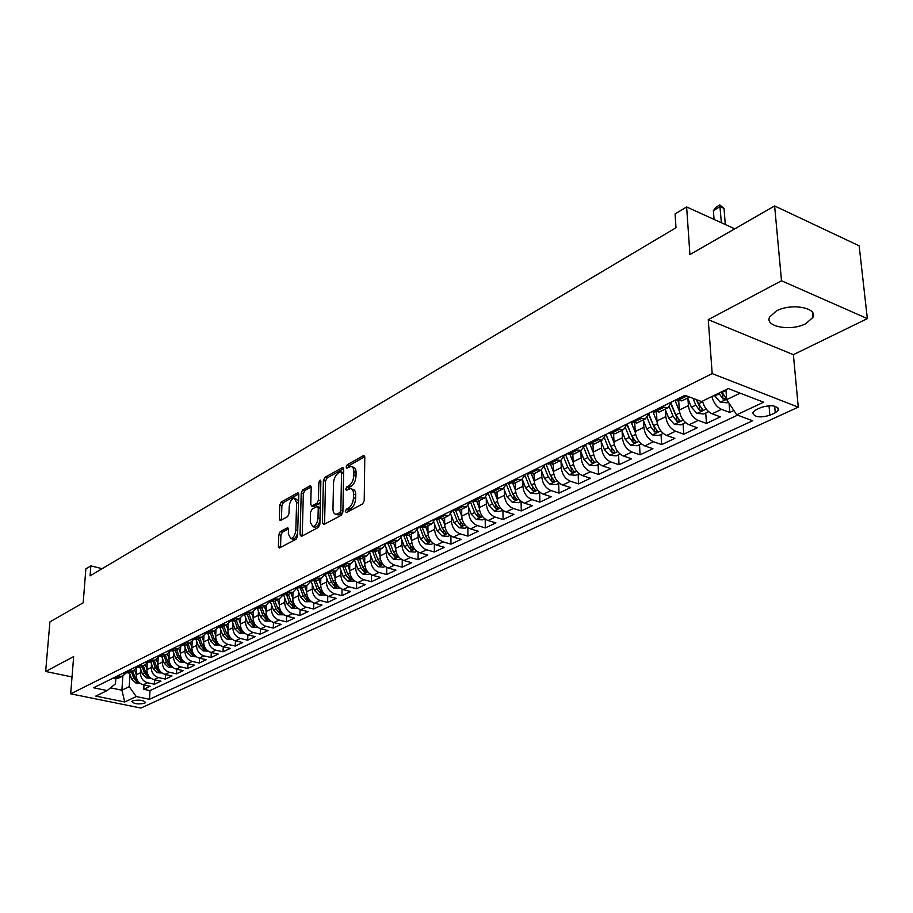 <?xml version="1.0" encoding="UTF-8"?>
<svg xmlns="http://www.w3.org/2000/svg" width="913" height="913" viewBox="0 0 913 913"><rect width="100%" height="100%" fill="white"/><g stroke="black" fill="none" stroke-linecap="round" stroke-linejoin="round"><path stroke-width="1.37" d="M345.331 511.451L346.358 512.581L362.632 503.942L364.219 500.678L364.789 457.219L363.294 455.701L347.191 464.785L346.118 467.022L346.792 468.198L350.775 466.463C352.795 466.634 353.833 468.426 353.902 471.838L353.845 475.411C353.479 480.215 351.825 483.662 348.88 485.739L346.803 486.869L345.719 489.117L346.415 490.315L350.352 488.638C352.418 488.809 353.479 490.646 353.548 494.127L353.491 497.745C353.126 502.595 351.459 506.042 348.504 508.085L346.415 509.203L345.331 511.451M805.894 323.624L812.89 317.427C818.253 307.692 790.92 302.808 776.312 310.991L769.602 317.062C764.489 326.808 791.229 331.567 805.894 323.624M144.676 703.25L145.532 702.542C143.421 700.111 139.13 699.529 132.67 700.796L131.837 701.504C133.949 703.923 138.228 704.505 144.676 703.25M280.234 531.628L278.785 534.676L278.397 546.351L279.298 548.051L296.097 539.241L297.57 536.148L298.779 494.355L297.889 492.712L281.215 502.013L279.777 505.049L279.31 518.949L280.188 520.615L287.538 516.678L288.987 513.608L289.204 506.669C289.786 501.773 291.464 498.932 294.248 498.121L296.622 502.527L295.812 530.008C295.241 534.915 293.564 537.768 290.791 538.567L288.348 534.014L288.497 529.437L287.595 527.748L280.234 531.628L282.345 532.211L280.907 535.258L280.542 547.492M781.505 280.77L708.26 319.653L793.386 354.678L867.35 318.614L781.505 280.77L774.623 205.961L689.92 254.579L686.633 206.966L675.084 213.927L675.997 227.736L90.079 575.852L90.844 565.889L85.856 568.902L83.186 602.808L49.918 621.901L45.65 671.466L72.024 676.967M708.26 319.653L712.174 373.611L70.678 693.823L73.656 656.595L45.65 671.466M322.415 522.932L323.818 524.53L341.336 515.24L342.889 512.033L343.676 469.099L342.717 467.433L324.891 477.362L323.396 480.512L322.415 522.932L324.606 524.119M318.34 527.44L301.393 536.422L300.046 534.824L301.233 492.974L302.705 489.882L310.283 485.727L311.185 487.382L310.751 504.353L311.675 506.03L316.937 503.257L318.432 500.119L318.865 482.372L320.235 480.078L320.874 481.242L319.858 524.29L318.34 527.44M774.623 205.961L859.156 245.814L867.35 318.614M144.003 684.967L143.729 689.281L150.131 686.256L143.227 684.807L147.518 682.753C142.93 681.269 140.568 677.948 140.431 672.79L140.659 669.183M154.719 679.808L154.445 684.225L160.973 681.144L154.023 679.66L158.394 677.572C153.783 676.065 151.398 672.71 151.25 667.517L151.478 663.865M165.63 674.547L165.356 679.067L172.009 675.928L165.025 674.422L169.476 672.299C164.831 670.77 162.434 667.38 162.263 662.142L162.491 658.433M176.734 669.195L176.471 673.817L183.239 670.621L176.22 669.081L180.751 666.924C176.095 665.372 173.664 661.959 173.493 656.664L173.698 652.909M188.044 663.751L187.793 668.464L194.686 665.212L187.622 663.648L192.244 661.446C187.553 659.882 185.111 656.424 184.917 651.095L185.122 647.283M199.57 658.193L199.319 663.021L206.338 659.7L199.239 658.113L203.953 655.876C199.239 654.279 196.774 650.798 196.569 645.423L196.763 641.554M211.302 652.521L211.063 657.474L218.218 654.096L211.086 652.475L215.89 650.193C211.143 648.572 208.655 645.046 208.438 639.636L208.632 635.71M223.263 646.758L223.034 651.814L230.327 648.378L223.149 646.724L228.045 644.395C223.274 642.752 220.763 639.203 220.535 633.736L220.718 629.753M228.17 624.013L227.908 630.141C228.147 635.631 230.669 639.214 235.451 640.869L235.234 646.062L242.664 642.547L235.451 640.869L240.439 638.495C235.645 636.829 233.112 633.234 232.861 627.722L233.043 623.682M247.88 634.866L247.674 640.184L255.241 636.601L247.994 634.889L253.084 632.469C248.256 630.78 245.7 627.151 245.437 621.593L245.608 617.485M260.547 628.737L260.342 634.193L268.068 630.541L260.776 628.806L265.968 626.329C261.118 624.606 258.539 620.943 258.253 615.339L258.413 611.162M273.466 622.495L273.272 628.087L281.147 624.366L273.82 622.586L279.116 620.075C274.231 618.318 271.64 614.62 271.332 608.96L271.481 604.726M286.636 616.115L286.454 621.856L294.5 618.067L287.127 616.252L292.525 613.684C287.618 611.904 285.004 608.161 284.673 602.454L284.81 598.152M300.069 609.599L299.909 615.499L308.103 611.63L300.697 609.781L306.209 607.168C301.267 605.353 298.631 601.576 298.289 595.824L298.414 591.441M313.775 602.945L313.627 609.017L322.004 605.068L314.551 603.185L320.178 600.514C315.213 598.677 312.543 594.854 312.189 589.045L312.303 584.594M327.767 596.155L327.641 602.409L336.178 598.369L328.691 596.451L334.432 593.724C329.433 591.852 326.751 587.995 326.375 582.129L326.466 577.598M342.044 589.216L341.93 595.653L350.649 591.533L343.128 589.57L348.994 586.785C343.973 584.891 341.257 580.976 340.857 575.064L340.937 570.454M356.629 582.117L356.526 588.759L365.428 584.548L357.873 582.551L363.853 579.698C358.809 577.769 356.07 573.821 355.648 567.852L355.716 563.161M371.511 574.859L371.431 581.718L380.527 577.415L372.926 575.384L379.043 572.474C373.965 570.511 371.203 566.517 370.758 560.491L370.815 555.709M386.713 567.441L386.656 574.528L395.945 570.134L388.31 568.057L394.553 565.079C389.452 563.081 386.656 559.041 386.188 552.958L386.233 548.097M402.245 559.852L402.211 567.178L411.706 562.693L404.025 560.571L410.416 557.523C405.281 555.492 402.462 551.406 401.971 545.266L401.982 540.313M418.108 552.08L418.108 559.669L427.809 555.081L420.094 552.913L426.622 549.809C421.452 547.732 418.611 543.6 418.097 537.403L418.097 532.359M434.326 544.125L434.348 551.988L444.277 547.309L436.517 545.084L443.193 541.911C438 539.8 435.124 535.623 434.588 529.369L434.565 524.21M450.896 535.977L450.965 544.148L461.111 539.355L453.316 537.084L460.141 533.843C454.914 531.697 452.015 527.463 451.444 521.14L451.41 515.891M467.844 527.634L467.947 536.125L478.321 531.218L470.492 528.901L477.476 525.58C472.226 523.4 469.305 519.109 468.7 512.729L468.631 507.366M485.18 519.086L485.317 527.908L495.942 522.898L488.067 520.536L495.211 517.123C489.939 514.909 486.983 510.572 486.344 504.124L486.264 498.658M502.915 510.31L503.097 519.52L513.962 514.384L506.053 511.965L513.368 508.484C508.062 506.213 505.083 501.83 504.421 495.314L504.296 489.722M521.061 501.397L521.289 510.926L532.416 505.665L524.473 503.189L531.959 499.628C526.618 497.311 523.606 492.872 522.909 486.298L522.772 480.58M539.64 492.506L539.914 502.127L551.304 496.74L543.326 494.207L550.996 490.555C545.632 488.204 542.584 483.707 541.854 477.065L541.683 471.222M558.665 483.411L558.984 493.111L570.648 487.599L562.636 485.008L570.488 481.265C565.101 478.869 562.02 474.315 561.255 467.604L561.05 461.624M578.146 474.087L578.522 483.89L590.471 478.241L582.414 475.593L590.471 471.747C585.05 469.305 581.946 464.683 581.136 457.915L580.896 451.798M598.106 464.534L598.529 474.429L610.786 468.643L602.694 465.927L610.945 462.001C605.502 459.49 602.363 454.822 601.519 447.975L601.245 441.709M618.558 454.742L619.048 464.74L631.602 458.805L623.476 456.032L631.944 451.992C626.478 449.447 623.294 444.711 622.415 437.784L622.095 431.37M639.534 444.711L640.07 454.811L652.943 448.728L644.795 445.875L653.48 441.744C647.979 439.13 644.772 434.326 643.848 427.341L643.482 420.756M661.035 434.417L661.64 444.62L674.844 438.377L666.661 435.455L675.563 431.21C670.051 428.551 666.798 423.689 665.828 416.613L665.429 409.869M683.095 423.86L683.769 434.166L697.315 427.763L689.098 424.773L698.24 420.414C692.693 417.698 689.418 412.756 688.402 405.612L687.934 398.684M705.738 413.03L706.468 423.438L720.38 416.876L712.129 413.794C707.37 411.603 704.174 407.358 702.531 401.092M143.227 684.807C138.65 683.323 136.288 680.014 136.163 674.867L136.596 668.236M154.023 679.66C149.424 678.165 147.05 674.821 146.902 669.628L147.335 662.747M165.025 674.422C160.391 672.904 157.995 669.526 157.835 664.299L158.246 657.463M176.22 669.081C171.564 667.54 169.145 664.139 168.973 658.866L169.362 652.236M187.622 663.648C182.942 662.085 180.512 658.65 180.318 653.343L180.683 646.861M199.239 658.113C194.537 656.527 192.084 653.057 191.878 647.705L192.221 641.348M211.086 652.475C206.349 650.866 203.873 647.363 203.656 641.953L203.976 635.71M223.149 646.724C218.39 645.092 215.89 641.554 215.662 636.11L215.959 629.936M247.994 634.889C243.178 633.211 240.644 629.593 240.381 624.058L240.633 617.964M260.776 628.806C255.937 627.094 253.38 623.442 253.095 617.85L253.335 611.756M273.82 622.586C268.947 620.851 266.368 617.165 266.071 611.527L266.288 605.41M287.127 616.252C282.231 614.483 279.618 610.763 279.31 605.079L279.515 598.917M300.697 609.781C295.778 607.99 293.141 604.223 292.811 598.494L293.005 592.263M314.551 603.185C309.598 601.359 306.951 597.559 306.597 591.772L306.768 585.484M328.691 596.451C323.716 594.603 321.034 590.757 320.668 584.913L320.805 578.568M343.128 589.57C338.118 587.687 335.413 583.806 335.025 577.906L335.151 571.515M357.873 582.551C352.829 580.634 350.101 576.708 349.69 570.762L349.793 564.302M372.926 575.384C367.859 573.432 365.109 569.461 364.675 563.458L364.755 556.941M388.31 568.057C383.209 566.071 380.436 562.054 379.979 555.994L380.036 549.421M404.025 560.571C398.901 558.551 396.105 554.488 395.614 548.371L395.649 541.74M420.094 552.913C414.936 550.859 412.105 546.75 411.603 540.576L411.615 533.877M436.517 545.084C431.335 542.995 428.482 538.841 427.946 532.61L427.935 525.854M453.316 537.084C448.1 534.961 445.213 530.75 444.654 524.461L444.608 517.637M470.492 528.901C465.253 526.733 462.343 522.476 461.75 516.119L461.681 509.237M488.067 520.536C482.806 518.322 479.861 514.008 479.234 507.594L479.142 500.644M506.053 511.965C500.758 509.716 497.79 505.346 497.14 498.863L497.003 491.856M524.473 503.189C519.143 500.895 516.142 496.478 515.457 489.939L515.297 482.851M543.326 494.207C537.974 491.879 534.938 487.394 534.219 480.786L534.025 473.642M562.636 485.008C557.261 482.623 554.191 478.092 553.438 471.416L553.21 464.192M582.414 475.593C577.016 473.151 573.923 468.563 573.124 461.818L572.862 454.583M602.694 465.927C597.262 463.45 594.135 458.794 593.313 451.981L592.994 444.505M623.476 456.032C618.021 453.499 614.86 448.785 613.993 441.892L613.627 434.177M644.795 445.875C639.317 443.284 636.121 438.514 635.208 431.552L634.786 423.529M666.661 435.455C661.149 432.819 657.919 427.98 656.972 420.939L656.481 412.539M689.098 424.773C683.563 422.068 680.299 417.161 679.306 410.051L678.736 401.184M761.225 407.392L755.827 409.914L752.746 412.459C753.887 417.15 759.582 418.086 769.853 415.267L775.263 412.779L778.424 410.188C777.305 405.463 771.565 404.539 761.225 407.392M712.174 373.611L798.27 407.152L140.933 708.054L70.678 693.823M143.729 689.281L150.017 690.605L149.481 699.29L752.597 420.767L736.734 414.799L726.691 399.632L725.938 389.714M149.481 699.29L136.277 696.562L124.727 701.983L95.797 696.094L107.175 690.57L93.583 687.763L685.001 395.329L701.561 401.56L728.277 388.573L763.588 402.199L736.734 414.799M682.673 400.476L677.172 400.761L675.38 400.088M688.459 396.63L684.716 395.477M112.607 678.359L118.907 677.937M125.48 673.543L122.308 676.259L116.841 676.259M123.244 673.098L129.566 672.687M136.265 668.19L133.047 670.975L127.546 670.964M134.063 667.745L140.431 667.346M147.324 662.964L143.98 665.588L138.456 665.577M145.099 662.29L151.49 661.902M158.417 657.177L155.119 660.11L149.561 660.088M156.328 656.732L162.754 656.356M169.818 651.517L166.474 654.53L160.882 654.484M167.775 651.072L174.235 650.707M181.425 645.742L178.035 648.835L172.42 648.778M179.45 645.308L185.932 644.943M193.248 639.853L189.824 643.037L184.175 642.969M191.342 639.431L197.859 639.077M205.311 633.85L201.83 637.126L196.169 637.046M203.473 633.428L210.013 633.097M217.602 627.733L214.087 631.088L208.381 630.997M215.833 627.311L222.418 626.991L224.963 633.862L227.942 637.536L230.053 637.525L226.447 633.143L223.913 626.261M230.144 621.479L226.572 624.949L220.843 624.834M228.444 621.08L235.063 620.772M242.926 615.111L239.32 618.672L233.557 618.546M241.306 614.723L247.959 614.426M255.971 608.606L252.319 612.281L246.533 612.144M254.442 608.229L261.118 607.944M269.278 601.964L265.58 605.753L259.76 605.593M267.84 601.599L274.539 601.336M282.859 595.185L279.116 599.088L273.272 598.917M281.512 594.842L288.246 594.591M296.725 588.257L292.925 592.286L287.059 592.103M295.47 587.938L302.237 587.71M310.865 581.182L307.03 585.347L301.142 585.142M309.724 580.885L316.526 580.679M325.313 573.957L321.444 578.26L315.521 578.032M324.298 573.684L331.122 573.49M340.07 566.574L336.155 571.013L330.209 570.762M339.168 566.334L346.027 566.163M355.146 559.03L351.197 563.618L345.217 563.344M354.37 558.813L361.263 558.665M370.552 551.304L366.558 556.051L360.544 555.766M369.913 551.132L376.829 550.996M386.29 543.418L382.262 548.325L376.224 548.005M385.8 543.281L392.75 543.167M402.382 535.338L398.319 540.428L392.259 540.085M402.051 535.246L409.024 535.155M418.827 527.075L414.742 532.347L408.647 531.982M418.668 527.029L425.675 526.961M442.702 518.584L435.672 518.618L431.541 524.073L425.424 523.685M452.837 510.127L448.728 515.617L442.588 515.194M453.076 510.013L460.129 510.002M470.412 501.442L466.315 506.955L460.152 506.51M470.891 501.203L477.978 501.226M488.409 492.541L484.324 498.099L478.138 497.619M489.128 492.187L496.238 492.233M506.841 483.422L502.766 489.026L496.546 488.512M507.811 482.943L514.955 483.023M525.717 474.098L521.654 479.724L515.423 479.188M526.961 473.482L534.116 473.585M545.061 464.534L541.01 470.195L534.744 469.624M546.579 463.781L553.757 463.918M564.885 454.731L560.844 460.437L554.568 459.832M566.699 453.829L573.9 454.012M585.199 444.688L581.182 450.429L574.882 449.789M587.321 443.638L594.546 443.855M606.038 434.383L602.044 440.157L595.721 439.484M608.48 433.173L615.727 433.424M627.414 423.815L623.442 429.635L617.097 428.905M630.198 422.434L637.457 422.73M649.348 412.961L645.4 418.816L639.043 418.063M652.487 411.409L659.768 411.752M671.865 401.834L667.951 407.723L661.571 406.924M729.065 403.226L729.772 412.436L721.51 409.332C716.751 407.107 713.532 402.85 711.878 396.539M706.468 423.438L698.24 420.414M683.769 434.166L675.563 431.21M661.64 444.62L653.48 441.744M640.07 454.811L631.944 451.992M619.048 464.74L610.945 462.001M598.529 474.429L590.471 471.747M578.522 483.89L570.488 481.265M558.984 493.111L550.996 490.555M539.914 502.127L531.959 499.628M521.289 510.926L513.368 508.484M503.097 519.52L495.211 517.123M485.317 527.908L477.476 525.58M467.947 536.125L460.141 533.843M450.965 544.148L443.193 541.911M434.348 551.988L426.622 549.809M418.108 559.669L410.416 557.523M402.211 567.178L394.553 565.079M386.656 574.528L379.043 572.474M371.431 581.718L363.853 579.698M356.526 588.759L348.994 586.785M341.93 595.653L334.432 593.724M327.641 602.409L320.178 600.514M313.627 609.017L306.209 607.168M299.909 615.499L292.525 613.684M286.454 621.856L279.116 620.075M273.272 628.087L265.968 626.329M260.342 634.193L253.084 632.469M247.674 640.184L240.439 638.495M235.234 646.062L228.045 644.395M223.034 651.814L215.89 650.193M211.063 657.474L203.953 655.876M199.319 663.021L192.244 661.446M187.793 668.464L180.751 666.924M176.471 673.817L169.476 672.299M165.356 679.067L158.394 677.572M154.445 684.225L147.518 682.753M150.017 690.605L737.601 415.13M729.772 412.436L733.881 410.496M122.856 676.008L121.886 690.194L129.224 686.679L130.045 674.41M726.691 399.632L740.169 393.161M793.386 354.678L798.27 407.152M102.142 568.673L90.844 565.889M734.771 228.832L686.633 206.966M110.519 687.843L121.886 690.194L124.727 701.983M115.814 678.816L115.472 683.803L107.175 690.57M129.224 686.679L136.277 696.562M347.511 511.965L348.595 509.831L350.672 508.724C353.639 506.681 355.305 503.234 355.671 498.395L353.491 497.745M351.733 489.048L352.521 489.288C354.586 489.459 355.659 491.285 355.728 494.778L355.671 498.395M352.156 466.885L352.932 467.125C354.952 467.296 356.002 469.077 356.07 472.489L356.013 476.072C355.648 480.866 353.993 484.312 351.049 486.378L348.971 487.519L347.899 489.596M364.766 456.751L349.337 465.436L348.275 467.445M343.653 468.643L327.025 478.001L325.53 481.151L324.572 523.537M339.75 512.752L340.834 510.504L341.542 472.866L340.869 471.701L338.381 473.014C335.505 475.08 333.884 478.469 333.507 483.194L332.971 508.792C333.028 512.296 334.078 514.133 336.121 514.316L339.75 512.752L341.919 513.368L342.889 511.896M343.608 472.877L341.165 471.793M336.977 514.555L339.75 514.521L337.582 513.905M341.919 513.368L339.75 514.521M311.173 486.926L304.816 490.509L303.344 493.591L302.214 535.988M313.433 506.532L319.071 503.873L320.383 501.899M310.283 522.11L312.817 526.687C315.704 525.877 317.427 522.966 317.998 517.968L318.238 508.107L316.857 506.544L312.029 509.18L310.546 512.307L310.283 522.11M313.946 527.006L314.974 527.292C317.29 526.835 318.945 524.553 319.949 520.444M320.246 507.742L317.69 506.532M288.474 528.901L282.345 532.211M291.966 538.887L292.925 539.149C295.059 538.75 296.645 536.627 297.672 532.793M298.585 501.203L295.219 498.395M298.768 493.91L283.315 502.607L281.877 505.642L281.432 520.033M728.38 402.188L727.113 402.793L720.22 402.211L714.365 395.329M718.851 393.161L722.982 399.038L726.36 398.696L721.692 391.78M722.982 399.038L722.662 394.884L721.179 392.019M725.287 224.518L724.02 208.404L720.117 206.612L713.384 210.595L714.057 219.428M713.384 210.595L716.431 206.943L719.798 204.946L724.02 208.404M721.373 222.749L719.798 204.946M708.614 411.649L703.775 413.966L696.961 413.384L691.426 407.266L687.672 398.022M693.024 398.353L695.786 405.144L699.609 410.302L702.919 409.983L698.548 403.797L696.939 399.826M699.609 410.302L699.324 406.182L696.334 399.597M678.85 402.918L678.085 401.047M679.432 411.272L674.981 400.293M685.606 422.662L681.041 424.842L674.296 424.283L668.807 418.245L665.12 409.115M669.332 406.947L673.064 416.18L676.841 421.27L680.094 420.961L675.757 414.879L671.363 404.003M676.841 421.27L676.59 417.184L671.146 404.527M656.55 413.772L656.036 412.493M657.075 422.011L652.852 411.546M663.192 433.39L658.889 435.444L652.224 434.896L646.781 428.95L643.151 419.934M647.203 417.686L650.923 426.942L654.667 431.952L657.851 431.666L653.548 425.663L649.04 414.479M654.667 431.952L654.438 427.912L648.892 414.947M634.832 424.362L634.501 423.541M635.288 432.488L631.431 422.879M641.337 443.844L637.297 445.772L630.7 445.236L625.302 439.381L621.742 430.468M625.61 428.117L629.342 437.418L633.051 442.36L636.178 442.097L631.899 436.174L627.277 424.625M633.051 442.36L632.846 438.366L627.174 425.024M614.061 442.714L610.535 433.88M620.041 454.035L616.252 455.849L609.724 455.325L604.372 449.55L600.857 440.751M604.554 438.24L608.309 447.644L611.984 452.517L615.042 452.266L610.797 446.423L606.027 434.462M611.984 452.517L611.79 448.557L605.97 434.771M593.359 452.688L590.106 444.517M599.282 463.975L595.71 465.676L589.262 465.162L583.943 459.467L580.497 450.771M584 448.066L587.789 457.607L591.43 462.423L594.443 462.195L590.22 456.42L585.495 444.54M591.43 462.423L591.259 458.509L585.416 444.574M573.17 462.423L570.146 454.8M579.025 473.664L575.681 475.262L569.29 474.76L564.029 469.145L560.628 460.54M563.937 457.63L567.772 467.33L571.378 472.078L574.334 471.861L570.146 466.178L565.501 454.423L571.036 467.947M553.472 471.93L550.642 464.751M559.258 483.125L556.131 484.62L549.809 484.13L544.582 478.595L541.238 470.104M544.342 466.931L548.245 476.814L551.806 481.505L554.716 481.311L550.562 475.696L545.985 464.078M534.242 481.208L531.571 474.406M539.96 492.358L537.038 493.75L530.784 493.271L525.603 487.816L522.316 479.416M525.215 475.981L529.175 486.081L532.713 490.703L535.566 490.521L531.434 484.986L526.927 473.493M515.468 490.281L512.935 483.776M521.129 501.374L518.401 502.675L512.204 502.207L507.069 496.82L503.816 488.489M506.51 484.78L510.561 495.12L514.065 499.696L516.861 499.525L512.764 494.047L508.518 483.171M497.151 499.137L494.709 492.883M502.732 510.173L500.187 511.383L494.07 510.926L488.969 505.608L485.739 497.311M488.238 493.328L492.369 503.953L495.85 508.473L498.601 508.313L494.538 502.903L490.532 492.621M479.245 507.799L476.894 501.728M484.769 518.767L482.406 519.896L476.335 519.451L471.279 514.202L468.061 505.893M470.378 501.659L474.612 512.581L478.047 517.043L480.763 516.895L476.723 511.565L472.945 501.83M461.75 516.256L459.456 510.333M467.205 527.166L465.014 528.216L459.011 527.782L454.001 522.601L450.782 514.27M453.008 510.047L457.253 521.015L460.654 525.42L463.325 525.283L459.307 520.022L455.735 510.755M444.654 524.541L442.417 518.721M450.052 535.383L448.021 536.353L442.075 535.92L437.099 530.807L433.88 522.43M436.254 518.789L440.283 529.266L443.661 533.614L446.286 533.489L442.291 528.285L438.879 519.417M434.588 529.369L427.946 532.61L425.755 526.927M433.276 543.406L431.404 544.308L425.515 543.874L420.573 538.83L417.344 530.385M419.877 527.372L423.689 537.323L427.033 541.614L429.624 541.5L425.663 536.365L422.388 527.828M418.097 537.403L411.603 540.576L409.458 534.938M416.864 551.258L415.153 552.08L409.321 551.669L404.425 546.682L401.161 538.145M403.854 535.76L407.46 545.209L410.782 549.443L413.327 549.341L409.389 544.274L406.239 536.011M395.614 548.291L393.514 542.79M400.818 558.939L399.243 559.692L393.48 559.281L388.618 554.362L385.32 545.723M388.162 543.908L391.586 552.913L394.884 557.113L397.383 557.021L393.48 552L390.422 543.977M379.979 555.869L377.925 550.459M385.126 566.448L383.688 567.133L377.971 566.733L373.143 561.872L369.822 553.107M372.789 551.829L376.065 560.456L379.317 564.611L381.782 564.519L377.902 559.566L374.935 551.737M364.675 563.287L362.666 557.969M369.765 573.809L368.464 574.425L362.792 574.037L358.01 569.233L354.643 560.331M357.713 559.532L360.863 567.84L364.093 571.937L366.524 571.869L362.666 566.962L359.768 559.304M349.69 570.557L347.727 565.33M354.723 580.999L347.944 581.17L343.185 576.423L339.773 567.372M342.957 567.03L345.981 575.076L349.188 579.127L351.585 579.059L347.75 574.209L344.909 566.676M335.025 577.667L333.097 572.519M340.001 588.04L333.393 588.166L328.68 583.475L325.211 574.254M328.486 574.345L331.419 582.152L334.592 586.157L336.954 586.1L333.142 581.307L330.346 573.878M320.668 584.628L318.774 579.572M325.587 594.945L319.139 595.014L314.471 590.38L311.048 581.227M314.3 581.478L317.142 589.079L320.292 593.039L322.62 592.994L318.842 588.257L316.081 580.896M306.608 591.453L304.737 586.477M311.459 601.701L305.193 601.724L300.548 597.148L297.284 588.406M300.4 588.44L303.173 595.869L306.289 599.784L308.583 599.738L304.828 595.059L302.112 587.778M292.822 598.141L290.996 593.245M297.627 608.32L291.509 608.298L286.91 603.767L283.783 595.39M286.762 595.23L289.478 602.523L292.571 606.392L294.842 606.358L291.11 601.724L288.417 594.511M279.321 604.703L277.529 599.875M284.069 614.814L278.111 614.746L273.535 610.261L270.545 602.192M273.398 601.872L276.057 609.039L279.127 612.874L281.364 612.84L277.655 608.263L274.996 601.119M266.094 611.128L264.325 606.369M270.784 621.171L264.975 621.057L260.433 616.629L257.557 608.834M260.285 608.355L262.91 615.43L265.957 619.219L268.148 619.197L264.473 614.666L261.848 607.59M253.118 617.428L251.383 612.737M257.763 627.402L252.091 627.254L247.594 622.871L244.798 615.316M247.423 614.689L250.014 621.696L253.038 625.451L255.206 625.428L251.543 620.943L248.952 613.935M240.393 623.602L238.692 618.98M244.992 633.508L239.468 633.325L234.995 628.989L232.29 621.639M234.812 620.897L237.369 627.836L240.37 631.545L242.504 631.534L238.875 627.105L236.307 620.155M227.919 629.662L226.253 625.108M232.473 639.499L227.075 639.271L222.635 634.991L220.01 627.824M215.685 635.596L214.041 631.111M220.181 645.377L214.92 645.114L210.515 640.88L207.959 633.873M210.31 632.949L212.809 639.762L215.753 643.403L217.842 643.403L214.247 639.066L211.748 632.241M203.69 641.428L202.081 637.023M208.141 651.152L203.006 650.855L198.623 646.655L196.124 639.785M198.406 638.815L200.871 645.559L203.793 649.166L205.859 649.166L202.287 644.875L199.821 638.119M191.913 647.157L190.326 642.809M196.284 656.778L191.308 656.47L186.96 652.316L184.506 645.571M194.013 654.564L190.555 650.57L188.112 643.87M186.72 644.555L189.162 651.254L192.061 654.815L194.058 654.621M180.352 652.772L178.788 648.47M184.62 662.29L179.815 661.993L175.513 657.885L173.093 651.231M182.292 659.951L179.039 656.173L176.62 649.531M175.262 650.204L177.67 656.835L180.546 660.373L182.554 660.384M169.008 658.284L167.467 654.016M173.162 667.7L168.551 667.414L164.26 663.34L161.886 656.778L166.474 654.53M170.845 665.326L167.73 661.663L165.344 655.078M164.009 655.739L166.383 662.313L169.247 665.817L171.233 665.828M157.869 663.694L156.34 659.46M161.921 673.007L157.481 672.733L153.224 668.704L150.873 662.199M159.467 670.519L156.625 667.061L154.274 660.533M152.95 661.183L155.313 667.7L158.143 671.158L160.083 671.226M146.936 669.012L145.418 664.79M150.885 678.222L146.605 677.96L142.382 673.977L140.066 667.517M148.545 675.791L145.726 672.356L143.398 665.885M142.108 666.524L144.437 672.984L147.244 676.407L149.127 676.522M136.197 674.228L134.679 670.016M140.054 683.335L135.934 683.095L131.746 679.146L129.441 672.744M137.817 680.95L135.021 677.549L132.716 671.135M131.449 671.763L133.755 678.165L136.539 681.566L138.365 681.703M136.163 674.867L140.431 672.79M146.902 669.628L151.25 667.517M157.835 664.299L162.263 662.142M168.973 658.866L173.493 656.664M180.318 653.343L184.917 651.095M191.878 647.705L196.569 645.423M203.656 641.953L208.438 639.636M215.662 636.11L220.535 633.736M227.908 630.141L232.861 627.722M240.381 624.058L245.437 621.593M253.095 617.85L258.253 615.339M266.071 611.527L271.332 608.96M279.31 605.079L284.673 602.454M292.811 598.494L298.289 595.824M306.597 591.772L312.189 589.045M320.668 584.913L326.375 582.129M335.025 577.906L340.857 575.064M349.69 570.762L355.648 567.852M364.675 563.458L370.758 560.491M379.979 555.994L386.188 552.958M395.614 548.371L401.971 545.266M444.654 524.461L451.444 521.14M461.75 516.119L468.7 512.729M479.234 507.594L486.344 504.124M497.14 498.863L504.421 495.314M515.457 489.939L522.909 486.298M534.219 480.786L541.854 477.065M553.438 471.416L561.255 467.604M573.124 461.818L581.136 457.915M593.313 451.981L601.519 447.975M613.993 441.892L622.415 437.784M635.208 431.552L643.848 427.341M656.972 420.939L665.828 416.613M679.306 410.051L688.402 405.612M677.172 400.761L686.508 396.151M114.102 678.667L118.325 676.579M124.739 673.417L129.041 671.295M135.569 668.065L139.963 665.908M146.605 662.621L151.079 660.419M157.846 657.075L162.411 654.826M169.304 651.414L173.949 649.132M180.991 645.651L185.716 643.323M192.883 639.785L197.71 637.4M205.026 633.793L209.944 631.362M217.397 627.688L222.418 625.211M230.019 621.456L235.132 618.934M242.892 615.1L248.119 612.52M256.028 608.617L261.358 605.992M269.438 601.998L274.87 599.316M283.121 595.253L288.668 592.503M297.09 588.349L302.762 585.553M311.356 581.307L317.142 578.454M325.93 574.117L331.841 571.196M340.811 566.768L346.86 563.789M356.024 559.27L362.199 556.211M371.568 551.589L377.891 548.473M387.466 543.749L393.925 540.553M403.729 535.726L410.336 532.462M420.357 527.52L427.113 524.176M437.361 519.12L444.277 515.708M454.777 510.527L461.852 507.035M472.603 501.728L479.85 498.156M490.852 492.723L498.27 489.06M509.545 483.491L517.146 479.736M528.695 474.041L536.49 470.195M548.325 464.352L556.314 460.414M568.445 454.423L576.639 450.383M589.09 444.243L597.49 440.089M610.249 433.789L618.877 429.532M631.979 423.073L640.823 418.702M654.279 412.06L663.363 407.575M712.129 413.794L721.51 409.332M774.681 406.148L775.263 412.779M769.031 405.646L769.853 415.267M350.672 508.724L348.504 508.085M355.728 494.778L353.548 494.127M348.971 487.519L346.803 486.869M351.049 486.378L348.88 485.739M356.013 476.072L353.845 475.411M356.07 472.489L353.902 471.838M349.337 465.436L347.191 464.785M364.584 456.101L363.294 455.701M348.595 509.831L346.415 509.203M325.53 481.151L323.396 480.512M327.025 478.001L324.891 477.362M343.459 467.958L342.227 467.582M342.911 511.109L340.834 510.504M343.596 473.493L341.542 472.866M302.18 535.417L300.046 534.824M303.344 493.591L301.233 492.974M304.816 490.509L302.705 489.882M310.968 486.195L309.827 485.864M314.255 506.51L312.12 505.905M319.071 503.873L316.937 503.257M320.417 500.701L318.432 500.119M320.84 482.954L318.865 482.372M319.995 518.527L317.998 517.968M320.223 508.678L318.238 508.107M288.246 528.159L287.184 527.862M297.741 530.533L295.812 530.008M298.528 503.074L296.622 502.527M281.421 519.543L279.31 518.949M281.877 505.642L279.777 505.049M283.315 502.607L281.215 502.013M298.562 493.168L297.455 492.849M280.519 546.921L278.397 546.351M280.907 535.258L278.785 534.676M720.391 402.222L726.657 399.209M721.955 392.43L725.995 390.467M714.639 395.991L719.113 393.811M697.133 413.406L706.194 409.047M698.548 403.797L702.69 401.788M691.426 407.266L695.786 405.144M674.467 424.294L683.198 420.094M675.757 414.879L679.751 412.927M668.807 418.245L673.064 416.18M652.396 434.908L660.807 430.868M653.548 425.663L657.406 423.792M646.781 428.95L650.923 426.942M630.872 445.259L638.974 441.356M631.899 436.174L635.619 434.371M625.302 439.381L629.342 437.418M609.884 455.336L617.702 451.581M610.797 446.423L614.392 444.688M604.372 449.55L608.309 447.644M589.421 465.174L596.942 461.556M590.22 456.42L593.69 454.742M583.943 459.467L587.789 457.607M569.45 474.771L576.708 471.291M570.146 466.178L573.501 464.546M564.029 469.145L567.772 467.33M571.241 468.266L571.378 472.078M549.968 484.141L556.964 480.774M550.562 475.696L553.792 474.121M544.582 478.595L548.245 476.814M551.692 477.853L551.806 481.505M530.944 493.282L537.689 490.041M531.434 484.986L534.562 483.468M525.603 487.816L529.175 486.081M532.61 487.2L532.713 490.703M512.364 502.218L518.869 499.091M512.764 494.047L515.788 492.586M507.069 496.82L510.561 495.12M513.985 496.318L514.065 499.696M494.218 510.938L500.495 507.925M494.538 502.903L497.448 501.488M488.969 505.608L492.369 503.953M495.782 505.22L495.85 508.473M476.495 519.463L482.543 516.553M476.723 511.565L479.542 510.196M471.279 514.202L474.612 512.581M478.001 513.916L478.047 517.043M459.159 527.794L465.002 524.975M459.307 520.022L462.035 518.698M454.001 522.601L457.253 521.015M460.631 522.407L460.654 525.42M442.223 535.931L447.861 533.226M442.291 528.285L444.928 527.006M437.099 530.807L440.283 529.266M443.638 530.704L443.661 533.614M425.663 543.897L431.107 541.272M425.663 536.365L428.208 535.132M420.573 538.83L423.689 537.323M427.033 538.807L427.033 541.614M409.469 551.68L414.719 549.158M409.389 544.274L411.854 543.075M404.425 546.682L407.46 545.209M410.782 546.727L410.782 549.443M393.617 559.292L398.684 556.862M393.48 552L395.854 550.847M388.618 554.362L391.586 552.913M394.895 554.488L394.884 557.113M378.108 566.745L383.004 564.394M377.902 559.566L380.207 558.448M373.143 561.872L376.065 560.456M379.34 562.066L379.317 564.611M362.94 574.037L367.654 571.778M362.666 566.962L364.892 565.877M358.01 569.233L360.863 567.84M364.127 569.484L364.093 571.937M348.081 581.182L352.635 578.99M347.75 574.209L349.907 573.17M343.185 576.423L345.981 575.076M349.223 576.742L349.188 579.127M333.53 588.177L337.924 586.066M333.142 581.307L335.231 580.291M328.68 583.475L331.419 582.152M334.637 583.841L334.592 586.157M319.288 595.025L323.522 592.982M318.842 588.257L320.862 587.276M314.471 590.38L317.142 589.079M320.349 590.802L320.292 593.039M305.319 601.735L309.416 599.761M304.828 595.059L306.779 594.112M300.548 597.148L303.173 595.869M306.346 597.616L306.289 599.784M291.646 608.309L295.607 606.415M291.11 601.724L292.993 600.811M286.91 603.767L289.478 602.523M292.639 604.28L292.571 606.392M278.248 614.757L282.06 612.92M277.655 608.263L279.481 607.373M273.535 610.261L276.057 609.039M279.195 610.82L279.127 612.874M265.101 621.068L268.787 619.299M264.473 614.666L266.242 613.81M260.433 616.629L262.91 615.43M266.025 617.222L265.957 619.219M252.228 627.254L255.777 625.553M251.543 620.943L253.255 620.11M247.594 622.871L250.014 621.696M253.106 623.511L253.038 625.451M239.594 633.325L243.029 631.682M238.875 627.105L240.53 626.295M234.995 628.989L237.369 627.836M240.439 629.662L240.37 631.545M227.211 639.283L230.521 637.696M226.447 633.143L228.045 632.367M222.635 634.991L224.963 633.862M228.022 635.699L227.942 637.536M215.057 645.126L218.253 643.597M214.247 639.066L215.799 638.313M210.515 640.88L212.809 639.762M215.833 641.622L215.753 643.403M203.131 650.855L206.212 649.371M202.287 644.875L203.793 644.144M198.623 646.655L200.871 645.559M203.884 647.42L203.793 649.166M191.433 656.481L194.401 655.055M190.555 650.57L192.004 649.873M186.96 652.316L189.162 651.254M192.152 653.126L192.061 654.815M179.941 662.005L182.817 660.624M179.039 656.173L180.443 655.488M175.513 657.885L177.67 656.835M180.637 658.718L180.546 660.373M168.665 667.426L171.439 666.091M167.73 661.663L169.088 661.001M164.26 663.34L166.383 662.313M169.339 664.196L169.247 665.817M157.607 672.744L160.266 671.466M156.625 667.061L157.949 666.41M153.224 668.704L155.313 667.7M158.234 669.583L158.143 671.158M146.731 677.971L149.298 676.727M145.726 672.356L147.004 671.728M142.382 673.977L144.437 672.984M147.347 674.878L147.244 676.407M136.06 683.095L138.536 681.908M135.021 677.549L136.254 676.955M131.746 679.146L133.755 678.165M136.642 680.071L136.539 681.566M812.376 312.269L812.89 317.427M681.771 400.921L689.612 397.064M658.855 412.197L667.951 407.723M636.555 423.176L645.4 418.816M614.814 433.869L623.442 429.635M593.633 444.3L602.044 440.157M572.987 454.457L581.182 450.429M552.856 464.375L560.844 460.437M533.215 474.041L541.01 470.195M514.042 483.468L521.654 479.724M495.337 492.678L502.766 489.026M477.065 501.671L484.324 498.099M459.228 510.447L466.315 506.955M441.801 519.029L448.728 515.617M424.773 527.406L431.541 524.073M408.122 535.6L414.742 532.347M391.848 543.612L398.319 540.428M375.939 551.441L382.262 548.325M360.373 559.098L366.558 556.051M345.137 566.596L351.197 563.618M330.232 573.935L336.155 571.013M315.647 581.113L321.444 578.26M301.358 588.143L307.03 585.347M287.367 595.025L292.925 592.286M273.66 601.77L279.116 599.088M260.239 608.378L265.58 605.753M247.081 614.848L252.319 612.281M234.185 621.194L239.32 618.672M221.551 627.425L226.572 624.949M209.157 633.519L214.087 631.088M197.003 639.499L201.83 637.126M185.077 645.365L189.824 643.037M173.379 651.129L178.035 648.835M150.645 662.313L155.119 660.11M139.586 667.757L143.98 665.588M128.733 673.098L133.047 670.975M118.074 678.348L122.308 676.259M778.253 408.122L778.424 410.188M338.289 514.932L336.121 514.316M313.81 506.647L311.675 506.03M314.974 527.292L312.817 526.687M292.925 539.149L290.791 538.567"/></g></svg>
